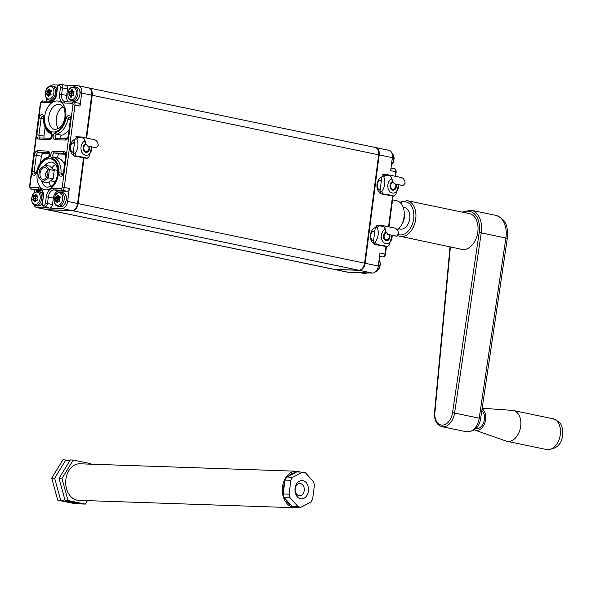 <?xml version="1.0" encoding="UTF-8"?>
<svg xmlns="http://www.w3.org/2000/svg" width="592" height="592" viewBox="0 0 592 592"><rect width="100%" height="100%" fill="white"/><g stroke="black" fill="none" stroke-linecap="round" stroke-linejoin="round"><path stroke-width="0.89" d="M37.141 196.344L37.022 196.566A0.585 0.385 -78.3 0 1 36.645 196.84L35.55 196.803L35.912 198.231A0.585 0.385 -78.3 0 1 35.831 198.808L35.106 200.192L35.823 200.214M34.691 200.207L35.468 198.609L35.143 196.892L36.719 196.255M35.483 194.405L35.794 194.642A15.074 10.301 135.5 0 0 34.869 195.996L34.684 196.137A15.081 1.28 -172.6 0 0 33.759 196.13L33.537 196.559A15.074 9.087 53.9 0 0 33.722 197.95L33.685 198.239A15.074 10.345 134.9 0 0 33.13 199.659L33.241 200.103A15.081 1.28 7.4 0 1 34.173 200.103L34.321 200.251A15.074 9.035 53.3 0 0 34.869 201.724L35.209 201.731A15.081 10.39 -45.7 0 1 35.224 201.687A15.081 10.39 -45.7 0 1 35.757 200.303L35.949 200.163A15.081 1.28 7.4 0 1 37.215 200.237L37.437 199.807A15.081 9.065 -126.4 0 1 36.904 198.35L36.941 198.061A15.081 10.345 -45.1 0 1 37.844 196.714L37.733 196.27A15.081 1.28 -172.6 0 0 36.46 196.196L36.312 196.048A15.081 9.124 -125.9 0 1 36.127 194.657L35.483 194.405A15.325 10.478 135.5 0 0 34.536 195.797L36.645 196.84M35.143 204.499A6.297 4.181 101.7 0 1 32.708 195.042A6.297 4.181 101.7 0 1 40.004 195.293A6.297 4.181 101.7 0 1 35.143 204.499M34.869 201.724L35.157 201.879A15.34 10.56 -45.7 0 1 35.172 201.842A15.34 10.56 -45.7 0 1 35.72 200.422L34.218 200.111M33.13 199.659L32.989 200.355L32.775 199.511L35.017 200.274M34.551 195.789L37.022 196.566M36.312 195.863A15.34 9.28 -125.9 0 1 36.127 194.435M33.581 195.804L35.55 196.803L33.152 196.618L33.581 195.804A15.333 1.302 -172.6 0 1 34.536 195.804M37.614 195.945L37.836 196.781L37.614 195.945A15.333 1.302 -172.6 0 0 36.319 195.871L37.932 196.507L36.46 196.196M33.352 198.031L35.912 198.231M33.152 196.618A15.325 9.243 53.9 0 0 33.344 198.046L35.831 198.808M35.757 200.303L33.929 200.362A15.333 1.302 7.4 0 0 32.989 200.355M35.157 201.879L34.514 201.865A15.333 9.183 53.3 0 1 33.951 200.362M35.949 200.163L35.735 200.422A15.333 1.302 7.4 0 1 37.03 200.488L37.215 200.237M37.437 199.807L37.459 199.674A15.333 9.22 -126.4 0 1 36.904 198.172A15.333 10.523 -45.1 0 1 37.836 196.781M33.951 200.377L35.661 200.533M33.344 198.054A15.333 10.515 134.9 0 0 32.775 199.511M37.459 199.674L37.03 200.488M59.629 197.114L59.511 197.336A0.585 0.385 -78.3 0 1 59.133 197.61L58.038 197.573L58.401 199.001A0.585 0.385 -78.3 0 1 58.327 199.578L57.594 200.962L58.312 200.984M57.18 200.977L57.957 199.378L57.631 197.661L59.207 197.025M57.972 195.175L58.282 195.412A15.074 10.301 135.5 0 0 57.365 196.766L57.172 196.907A15.081 1.28 -172.6 0 0 56.255 196.907L56.025 197.328A15.074 9.087 53.9 0 0 56.218 198.72L56.173 199.008A15.074 10.345 134.9 0 0 55.618 200.429L55.729 200.873A15.081 1.28 7.4 0 1 56.662 200.873L56.817 201.021A15.074 9.035 53.3 0 0 57.365 202.494L57.698 202.501A15.081 10.39 -45.7 0 1 57.713 202.457A15.081 10.39 -45.7 0 1 58.245 201.073L58.438 200.932A15.081 1.28 7.4 0 1 59.703 201.006L59.933 200.577A15.081 9.065 -126.4 0 1 59.392 199.119L59.429 198.831A15.081 10.345 -45.1 0 1 60.332 197.484L60.221 197.04A15.081 1.28 -172.6 0 0 58.948 196.973L58.8 196.818A15.081 9.124 -125.9 0 1 58.615 195.427L57.972 195.175A15.325 10.478 135.5 0 0 57.024 196.566L59.133 197.61M57.631 205.276A6.297 4.181 101.7 0 1 55.197 195.819A6.297 4.181 101.7 0 1 62.493 196.063A6.297 4.181 101.7 0 1 57.631 205.276M57.365 202.494L57.646 202.656A15.34 10.56 -45.7 0 1 57.661 202.612A15.34 10.56 -45.7 0 1 58.208 201.191L56.706 200.88M55.618 200.429L55.478 201.125L55.263 200.288L57.505 201.043M57.039 196.559L59.511 197.336M58.8 196.818L58.8 196.625A15.34 9.28 -125.9 0 1 58.615 195.205M56.07 196.574L58.038 197.573L55.641 197.388L56.07 196.574A15.333 1.302 -172.6 0 1 57.024 196.574M60.11 196.714L60.325 197.55L60.11 196.714A15.333 1.302 -172.6 0 0 58.808 196.64M58.934 196.966L60.421 197.277L58.815 196.64M55.641 197.388A15.325 9.243 53.9 0 0 55.833 198.816L58.401 199.001M58.245 201.073L56.684 200.873M57.646 202.656L57.002 202.634A15.333 9.183 53.3 0 1 56.44 201.132L58.149 201.302M55.263 200.288A15.333 10.515 134.9 0 1 55.833 198.823L58.327 199.578M59.392 199.119L59.4 198.956A15.333 10.523 -45.1 0 1 60.325 197.55M58.216 201.184A15.333 1.302 7.4 0 1 59.518 201.265L59.703 201.006M55.478 201.125A15.333 1.302 7.4 0 1 56.432 201.125L56.662 200.873M59.933 200.577L59.518 201.265M59.947 200.444A15.333 9.22 -126.4 0 1 59.392 198.949M50.838 90.872L50.72 91.094A0.585 0.385 -78.3 0 1 50.342 91.368L49.247 91.331L49.61 92.759A0.585 0.385 -78.3 0 1 49.528 93.336L48.803 94.72L49.521 94.75M48.389 94.742L49.166 93.144L48.84 91.427L50.416 90.783M49.18 88.941L49.491 89.17A15.074 10.301 135.5 0 0 48.574 90.532L48.381 90.665A15.081 1.28 -172.6 0 0 47.456 90.665L47.234 91.094A15.074 9.087 53.9 0 0 47.419 92.485L47.382 92.774A15.074 10.345 134.9 0 0 46.827 94.195L46.938 94.631A15.081 1.28 7.4 0 1 47.871 94.631L48.019 94.779A15.074 9.035 53.3 0 0 48.574 96.252L48.907 96.259A15.081 10.39 -45.7 0 1 48.921 96.215A15.081 10.39 -45.7 0 1 49.454 94.831L49.647 94.69A15.081 1.28 7.4 0 1 50.912 94.764L51.141 94.343A15.081 9.065 -126.4 0 1 50.601 92.877L50.638 92.589A15.081 10.345 -45.1 0 1 51.541 91.242L51.43 90.805A15.081 1.28 -172.6 0 0 50.157 90.731L50.009 90.576A15.081 9.124 -125.9 0 1 49.824 89.185L49.18 88.941A15.325 10.478 135.5 0 0 48.233 90.332L50.72 91.094M48.84 99.034A6.297 4.181 101.7 0 1 46.405 89.577A6.297 4.181 101.7 0 1 53.702 89.829A6.297 4.181 101.7 0 1 48.84 99.034M48.574 96.252L48.855 96.415A15.34 10.56 -45.7 0 1 48.87 96.37A15.34 10.56 -45.7 0 1 49.417 94.949A15.333 1.302 7.4 0 1 50.727 95.023L50.912 94.764M48.233 90.332A15.333 1.302 -172.6 0 0 47.279 90.332L49.247 91.331L46.849 91.146A15.325 9.243 53.9 0 0 47.042 92.574A15.333 10.515 134.9 0 0 46.472 94.047L46.923 94.631M48.218 90.332L50.342 91.368M50.009 90.576L50.009 90.384A15.34 9.28 -125.9 0 1 49.824 88.97M51.319 90.472L51.534 91.316L51.319 90.472A15.333 1.302 -172.6 0 0 50.017 90.398L51.63 91.035L50.135 90.724M46.849 91.146L47.279 90.332M47.049 92.567L49.61 92.759M48.855 96.415L48.211 96.4A15.333 9.183 53.3 0 1 47.649 94.89L49.358 95.06M47.034 92.596L49.528 93.336M50.638 92.589L50.616 92.685A15.333 10.523 -45.1 0 1 51.534 91.316M50.601 92.877L50.609 92.722A15.333 9.22 -126.4 0 0 51.156 94.202L50.727 95.023M47.626 94.89L49.402 94.949L47.915 94.646M46.472 94.047L46.938 94.631M46.687 94.883A15.333 1.302 7.4 0 1 47.641 94.883M73.327 91.642L73.208 91.864A0.585 0.385 -78.3 0 1 72.838 92.137L71.736 92.1L72.098 93.529A0.585 0.385 -78.3 0 1 72.024 94.106L71.292 95.49L72.009 95.519M70.877 95.512L71.654 93.913L71.329 92.197L72.905 91.553M71.669 89.71L71.98 89.94A15.074 10.301 135.5 0 0 71.062 91.301L70.87 91.434A15.081 1.28 -172.6 0 0 69.952 91.434L69.723 91.864A15.074 9.087 53.9 0 0 69.915 93.255L69.871 93.543A15.074 10.345 134.9 0 0 69.316 94.964L69.427 95.401A15.081 1.28 7.4 0 1 70.359 95.401L70.515 95.556A15.074 9.035 53.3 0 0 71.062 97.021L71.395 97.029A15.081 10.39 -45.7 0 1 71.41 96.992A15.081 10.39 -45.7 0 1 71.943 95.608L72.135 95.467A15.081 1.28 7.4 0 1 73.401 95.534L73.63 95.112A15.081 9.065 -126.4 0 1 73.09 93.654L73.127 93.366A15.081 10.345 -45.1 0 1 74.03 92.012L73.919 91.575A15.081 1.28 -172.6 0 0 72.653 91.501L72.498 91.346A15.081 9.124 -125.9 0 1 72.32 89.954L71.669 89.71A15.325 10.478 135.5 0 0 70.729 91.101L73.208 91.864M71.329 99.804A6.297 4.181 101.7 0 1 68.894 90.347A6.297 4.181 101.7 0 1 76.19 90.598A6.297 4.181 101.7 0 1 71.329 99.804M71.062 97.021L71.343 97.184A15.34 10.56 -45.7 0 1 71.358 97.14A15.34 10.56 -45.7 0 1 71.906 95.719L70.404 95.416M69.316 94.964L69.175 95.652L68.961 94.816L71.203 95.578M69.767 91.101L71.736 92.1L69.338 91.915L69.767 91.101A15.333 1.302 -172.6 0 1 70.722 91.101L72.838 92.137M72.498 91.346L72.498 91.153A15.34 9.28 -125.9 0 1 72.313 89.74M73.808 91.242L74.022 92.086L73.808 91.242A15.333 1.302 -172.6 0 0 72.505 91.168L74.118 91.804L72.631 91.501M69.338 91.915A15.325 9.243 53.9 0 0 69.53 93.351L72.098 93.529M71.943 95.608L70.381 95.408M71.343 97.184L70.7 97.169A15.333 9.183 53.3 0 1 70.137 95.66M68.961 94.816A15.333 10.515 134.9 0 1 69.53 93.358L72.024 94.106M72.135 95.467L71.921 95.719A15.333 1.302 7.4 0 1 73.216 95.793L73.401 95.534M73.127 93.366L73.105 93.455A15.333 10.523 -45.1 0 1 74.022 92.086M70.137 95.675L71.847 95.83M69.175 95.652A15.333 1.302 7.4 0 1 70.13 95.66L70.359 95.401M73.63 95.112L73.216 95.793M73.645 94.972A15.333 9.22 -126.4 0 1 73.097 93.477M46.642 177.082A2.997 1.991 101.7 0 1 46.243 176.793A2.997 1.991 101.7 0 1 45.717 173.515A2.997 1.991 101.7 0 1 47.841 171.303M44.089 180.96L43.201 181.922L41.906 180.886A7.674 5.099 -78.3 0 0 44.089 180.96L47.101 178.74A7.674 5.099 -78.3 0 0 48.551 175.994L48.633 177.918L47.101 178.74M43.201 181.922L47.693 182.854L53.125 178.851L48.633 177.918M48.426 168.542L49.713 169.578L49.151 171.369A7.674 5.099 -78.3 0 0 48.426 168.542L46.013 166.137A7.674 5.099 -78.3 0 0 43.838 166.063L45.369 165.235L46.013 166.137M53.125 178.851L54.212 170.511L49.713 169.578M48.551 175.994L49.151 171.369M54.212 170.511L49.861 166.174L45.369 165.235M46.568 168.572A5.846 3.885 101.7 0 1 46.931 169.001A5.846 3.885 101.7 0 1 44.888 178.836A5.846 3.885 101.7 0 1 40.093 173.086A5.846 3.885 101.7 0 1 46.568 168.572M39.501 178.481L38.85 177.578L38.769 175.654A7.674 5.099 -78.3 0 0 39.501 178.481L41.906 180.886M40.826 168.283A7.674 5.099 -78.3 0 0 39.375 171.029L39.938 169.238L43.838 166.063M39.375 171.029L38.769 175.654M44.259 138.069A2.923 1.939 101.7 0 1 43.971 136.042L36.889 134.739A4.388 2.908 101.7 0 0 39.257 139.172L49.277 139.512A1.465 1.088 -88 0 1 50.401 138.276L40.382 137.936A1.465 1.088 92 0 0 39.257 139.172M49.336 153.639L43.675 153.446A2.923 1.939 -78.3 0 0 41.344 156.266L40.493 162.822M69.116 129.47A18.026 11.966 101.7 0 1 61.672 135.242A2.19 1.458 -78.3 0 0 60.369 138.617M65.497 154.194L59.563 153.987A2.19 1.458 -78.3 0 0 57.853 155.866A2.19 1.458 -78.3 0 0 58.689 158.256A18.026 11.966 101.7 0 1 64.565 164.495M45.081 127.502L43.971 136.042M41.499 190.372L36.689 190.21A2.923 1.939 101.7 0 1 36.467 190.18A2.923 1.939 101.7 0 1 36.253 190.121M34.773 189.832L34.403 192.674M83.516 157.968L77.596 203.5A7.311 4.854 101.7 0 1 71.773 210.552L47.323 209.716L37.37 207.644A7.311 4.854 101.7 0 1 36.815 207.585A7.311 4.854 101.7 0 1 33.899 204.795M37.37 207.644L49.587 208.066A3.656 2.427 101.7 0 1 49.314 208.036L44.282 206.985A3.656 2.427 101.7 0 0 47.471 203.493L45.421 203.234A2.19 1.458 101.7 0 1 43.675 205.35A2.19 1.458 101.7 0 1 42.491 203.137L43.334 196.633L42.106 203.167L42.491 203.137M58.364 85.011L53.317 84.841A7.311 4.854 101.7 0 0 50.387 86.01M46.642 98.398L46.287 101.128M63.092 106.708A12.795 8.495 -78.3 0 0 56.536 116.772A12.795 8.495 -78.3 0 0 58.541 128.619M55.589 164.502A12.795 8.495 -78.3 0 0 51.763 168.069M49.003 181.892A12.795 8.495 -78.3 0 0 51.038 186.406M78.447 103.119A2.923 1.939 101.7 0 1 78.662 103.141A2.923 1.939 101.7 0 1 80.024 106.072L81.711 93.07A7.311 4.854 101.7 0 0 78.314 85.744A7.311 4.854 101.7 0 0 77.767 85.677L65.682 85.263M59.178 190.979A7.311 4.854 101.7 0 0 53.347 198.039L52.503 204.536A3.656 2.427 101.7 0 1 49.587 208.066L61.812 208.488A7.311 4.854 101.7 0 0 67.643 201.428L69.331 188.426A2.923 1.939 101.7 0 1 67 191.246L59.178 190.979L54.146 189.936L61.968 190.202L67 191.246M73.253 152.433A4.973 3.693 -88 0 1 70.396 147.008A4.973 3.693 -88 0 1 74.229 142.591A4.973 3.693 -88 0 1 74.525 142.62M47.323 209.716A7.311 4.854 101.7 0 1 46.775 209.649L36.815 207.585M65.542 85.263A3.656 2.427 101.7 0 1 65.816 85.292A3.656 2.427 101.7 0 1 67.518 88.955L66.674 95.46L61.635 94.409A7.311 4.854 101.7 0 0 65.039 101.735A7.311 4.854 101.7 0 0 65.364 101.787M68.398 101.883A7.311 4.854 101.7 0 1 66.674 95.46M78.314 85.744L88.275 87.816A7.311 4.854 101.7 0 1 91.671 95.142L86.106 137.973M75.924 156.392A8.776 6.519 -88 0 1 75.043 156.207M74.252 155.896A8.776 6.519 -88 0 1 70.093 147.319A8.776 6.519 -88 0 1 74.969 139.209M382.787 194.206A8.776 6.519 -88 0 1 382.343 194.139A8.776 6.519 -88 0 1 381.907 194.028M381.115 193.71A8.776 6.519 -88 0 1 376.956 185.141A8.776 6.519 -88 0 1 381.84 177.023M380.123 190.254A4.973 3.693 -88 0 1 377.267 184.822A4.973 3.693 -88 0 1 381.1 180.412A4.973 3.693 -88 0 1 381.396 180.442M376.223 244.777A8.776 6.519 -88 0 1 375.779 244.703A8.776 6.519 -88 0 1 375.343 244.592M374.551 244.281A8.776 6.519 -88 0 1 370.392 235.705A8.776 6.519 -88 0 1 375.269 227.594M373.552 240.818A4.973 3.693 -88 0 1 370.696 235.394A4.973 3.693 -88 0 1 374.529 230.984A4.973 3.693 -88 0 1 374.825 231.006M334.036 269.353A7.311 4.854 -78.3 0 0 334.295 269.419A7.311 4.854 -78.3 0 0 334.843 269.478L348.015 272.216L372.464 273.06A7.311 4.854 101.7 0 0 378.288 266L379.975 252.999L385.481 254.197C385.177 255.973 384.289 256.869 382.817 256.884L379.487 256.765M348.015 272.216A7.311 4.854 101.7 0 1 347.467 272.157L334.295 269.419M395.116 176.238L395.708 171.695L390.676 170.644L392.363 157.642A7.311 4.854 101.7 0 0 388.959 150.316L375.787 147.578A7.311 4.854 -78.3 0 0 375.528 147.534M334.843 269.478L359.292 270.322A7.311 4.854 -78.3 0 0 365.116 263.262L379.191 154.904A7.311 4.854 -78.3 0 0 375.787 147.578M284.73 482.191A16.813 12.499 92 0 0 283.568 486.927A16.813 12.499 92 0 0 283.472 491.885M285.411 498.96A16.813 12.499 92 0 0 290.998 505.094M295.201 472.719A16.813 12.499 92 0 0 288.356 476.279M284.634 482.924A15.621 11.611 92 0 0 283.642 487.083A15.621 11.611 92 0 0 283.531 491.419M286.336 499.974A15.621 11.611 92 0 0 289.096 503M300.285 472.083A18.278 13.586 92 0 0 296.503 471.217A18.278 13.586 92 0 0 282.495 486.705A18.278 13.586 92 0 0 295.253 507.751A18.278 13.586 92 0 0 299.086 507.152M296.503 471.217L79.913 463.802A18.278 13.586 92 0 0 65.904 479.283A18.278 13.586 92 0 0 78.662 500.336L295.253 507.751M292.204 506.412L284.204 497.635L290.073 497.835L298.065 506.619L292.204 506.412A17.545 13.039 92 0 0 295.082 507.011L300.951 507.218A17.545 13.039 -88 0 1 298.065 506.619M283.205 493.965L289.066 494.165L290.872 480.312A17.545 13.039 -88 0 1 292.751 477.241L302.542 472.157L296.673 471.957L286.883 477.041A17.545 13.039 92 0 0 285.004 480.112L283.205 493.965A17.545 13.039 92 0 0 284.204 497.635M285.004 480.112L290.872 480.312M289.066 494.165A17.545 13.039 92 0 0 290.073 497.835M302.542 472.157A17.545 13.039 -88 0 1 305.428 472.756L313.42 481.54A17.545 13.039 -88 0 1 314.426 485.211L312.628 499.063A17.545 13.039 -88 0 1 310.748 502.134L300.951 507.218M295.053 488.296A9.139 6.793 92 0 0 304.081 498.205A9.139 6.793 92 0 0 306.108 482.561A9.139 6.793 92 0 0 295.053 488.296M286.883 477.041L292.751 477.241M295.245 488.689A6.127 4.551 92 0 0 299.522 495.741A6.127 4.551 92 0 0 304.281 489.776A6.127 4.551 92 0 0 299.944 483.501A6.127 4.551 92 0 0 295.245 488.689M87.438 500.632L85.322 504.095L68.006 500.492L61.982 478.469L73.26 460.043L90.576 463.64L90.717 464.172M73.26 460.043L70.33 459.94L59.045 478.366L65.076 500.395L82.384 503.992L85.322 504.095M65.076 500.395L68.006 500.492M59.045 478.366L61.982 478.469M78.403 503.163L77.981 503.844L75.051 503.74L57.742 500.144L51.711 478.114L62.996 459.688L69.915 460.62M51.711 478.114L54.649 478.218L65.927 459.792M77.981 503.844L60.673 500.247L54.649 478.218M57.742 500.144L60.673 500.247M397.38 230.044A16.088 10.678 -78.3 0 0 401.087 225.648A16.088 10.678 -78.3 0 0 404.107 211.122A16.088 10.678 -78.3 0 0 396.596 200.71L392.54 199.867M401.087 225.648L402.368 223.502A10.967 7.282 -78.3 0 0 404.425 213.594L404.107 211.122M403.204 207.304L404.662 207.607A10.967 7.282 101.7 0 1 409.553 219.824A10.967 7.282 101.7 0 1 400.192 229.082L398.742 228.778M397.743 235.779L461.886 249.373A18.278 12.129 -78.3 0 0 477.485 233.951A18.278 12.129 -78.3 0 0 469.323 213.586L407.215 200.673L399.755 202.212M482.073 408.85A11.329 7.518 101.7 0 1 484.929 422.592A11.329 7.518 101.7 0 1 475.095 430.155L506.079 441.055A15.718 10.434 -78.3 0 0 506.974 441.306A15.718 10.434 -78.3 0 0 520.39 428.038A15.718 10.434 -78.3 0 0 513.375 410.53A15.718 10.434 -78.3 0 0 512.457 410.397L482.162 408.228M475.095 430.155A11.329 7.518 101.7 0 1 474.392 429.844M475.931 428.504L476.116 428.541A9.502 6.305 -78.3 0 0 483.849 421.955A9.502 6.305 -78.3 0 0 481.784 410.781M88.667 146.261A3.493 2.59 -88 0 1 86.802 151.419A3.493 2.59 -88 0 1 83.827 147.452A3.493 2.59 -88 0 1 85.744 144.618M85.936 152.336A4.388 3.263 92 0 0 88.992 148.629A4.388 3.263 92 0 0 88.822 146.291M85.204 142.62L87.453 145.972L85.204 142.62A7.859 5.217 -78.3 0 0 81.504 137.314A7.859 5.217 -78.3 0 0 80.69 137.24L75.835 136.789L80.727 136.952A8.147 5.409 101.7 0 1 81.563 137.026A8.147 5.409 101.7 0 1 85.403 142.628M81.563 137.026L94.417 139.697A8.147 5.409 -78.3 0 1 98.257 145.299L96.296 147.785L87.453 145.972M95.823 147.741L87.253 145.965M82.281 137.573L80.69 137.24M75.798 137.078L82.969 137.988M84.885 141A7.311 5.432 92 0 0 81.089 149.791A7.311 5.432 92 0 0 87.35 155.148A7.311 5.432 92 0 0 91.775 146.905M91.819 146.912L88.904 156.658L87.12 158.39C86.04 157.724 82.414 156.969 76.227 156.125L74.984 153.772C78.166 148.955 78.803 144.056 76.886 139.076L78.669 137.344M76.775 137.277L74.999 139.009L73.09 153.705L74.34 156.059L87.12 158.39M74.34 156.059L76.227 156.125M73.09 153.705L74.984 153.772M89.451 146.424A4.388 3.263 -88 0 1 86.232 152.366A4.388 3.263 -88 0 1 85.818 152.322A4.388 3.263 -88 0 1 83.124 148.34A4.388 3.263 -88 0 1 85.433 143.819M74.999 139.009L76.886 139.076M388.959 234.647A3.493 2.59 -88 0 1 387.101 239.804A3.493 2.59 -88 0 1 384.127 235.838A3.493 2.59 -88 0 1 386.043 233.011M386.228 240.729A4.388 3.263 92 0 0 389.292 237.022A4.388 3.263 92 0 0 389.122 234.676M385.496 231.006L387.745 234.358L385.496 231.006A7.859 5.217 -78.3 0 0 381.803 225.7A7.859 5.217 -78.3 0 0 380.982 225.626L376.135 225.175L381.026 225.337A8.147 5.409 101.7 0 1 381.862 225.411A8.147 5.409 101.7 0 1 385.703 231.013M381.862 225.411L394.709 228.083A8.147 5.409 -78.3 0 1 398.557 233.685L396.588 236.171L387.745 234.358M396.122 236.134L387.553 234.351M382.58 225.959L380.982 225.626M376.098 225.463L383.261 226.373M385.185 229.385A7.311 5.432 92 0 0 381.389 238.176A7.311 5.432 92 0 0 387.642 243.534A7.311 5.432 92 0 0 392.074 235.29M392.119 235.298L389.203 245.044L387.42 246.775C386.339 246.109 382.713 245.354 376.527 244.511L375.276 242.158C378.466 237.34 379.102 232.441 377.185 227.461L378.969 225.73M377.074 225.663L375.298 227.395L373.389 242.091L374.64 244.452L387.42 246.775M374.64 244.452L376.527 244.511M373.389 242.091L375.276 242.158M389.751 234.809A4.388 3.263 -88 0 1 386.532 240.759A4.388 3.263 -88 0 1 386.117 240.707A4.388 3.263 -88 0 1 383.424 236.726A4.388 3.263 -88 0 1 385.732 232.205M375.298 227.395L377.185 227.461M395.53 184.075A3.493 2.59 -88 0 1 393.665 189.233A3.493 2.59 -88 0 1 390.69 185.274A3.493 2.59 -88 0 1 392.614 182.44M392.799 190.158A4.388 3.263 92 0 0 395.863 186.45A4.388 3.263 92 0 0 395.685 184.112M392.067 180.442L394.316 183.794L392.067 180.442A7.859 5.217 -78.3 0 0 388.367 175.136A7.859 5.217 -78.3 0 0 387.553 175.062L382.698 174.603L387.59 174.773A8.147 5.409 101.7 0 1 388.426 174.847A8.147 5.409 101.7 0 1 392.274 180.449M388.426 174.847L401.28 177.519A8.147 5.409 -78.3 0 1 405.12 183.113L403.159 185.599L394.316 183.794M402.686 185.562L394.124 183.786M389.144 175.395L387.553 175.062M382.661 174.892L389.832 175.809M391.749 178.821A7.311 5.432 92 0 0 387.952 187.612A7.311 5.432 92 0 0 394.213 192.97A7.311 5.432 92 0 0 398.638 184.726M398.682 184.734L395.767 194.479L393.991 196.204C392.91 195.538 389.277 194.783 383.098 193.947L381.847 191.586C385.029 186.776 385.666 181.877 383.757 176.89L385.533 175.165M383.646 175.099L381.862 176.83L379.953 191.519L381.204 193.88L393.991 196.204M381.204 193.88L383.098 193.947M379.953 191.519L381.847 191.586M396.322 184.245A4.388 3.263 -88 0 1 393.095 190.187A4.388 3.263 -88 0 1 392.688 190.136A4.388 3.263 -88 0 1 389.995 186.162A4.388 3.263 -88 0 1 392.296 181.633M381.862 176.83L383.757 176.89M84.049 158.079L78.137 203.611L364.583 263.151L378.658 154.793A7.311 4.854 -78.3 0 0 375.254 147.467L88.807 87.927A7.311 4.854 -78.3 0 0 88.534 87.882M91.671 95.164L378.895 154.867L364.583 263.151A7.311 4.854 -78.3 0 1 358.752 270.211L334.31 269.367L47.863 209.827A0.733 0.54 92 0 1 47.663 209.731M88.186 87.853L88.807 87.927A7.311 4.854 -78.3 0 1 92.211 95.253L86.647 138.084M72.091 210.552A0.733 0.54 92 0 0 72.305 210.663L358.752 270.211A0.733 0.54 -88 0 0 358.826 270.218L334.376 269.382A0.733 0.54 -88 0 1 334.31 269.367A7.311 4.854 -78.3 0 1 333.762 269.308L47.308 209.76A7.311 4.854 -78.3 0 0 47.863 209.827L72.305 210.663A7.311 4.854 -78.3 0 0 78.137 203.611L77.596 203.522M378.702 154.889L378.895 154.867C379.228 150.886 378.014 148.414 375.254 147.467M364.628 263.248L364.82 263.225C364.006 267.54 362.008 269.871 358.826 270.218M334.45 269.375A0.733 0.54 -88 0 1 334.376 269.382L333.762 269.308M42.076 203.485A7.163 4.758 101.7 0 1 38.014 205.979A7.163 4.758 101.7 0 1 37.481 205.912L40.382 205.35L42.069 203.826M37.851 191.408A7.163 4.758 101.7 0 1 38.391 191.468L40.397 191.889A7.163 4.758 101.7 0 1 42.979 194.021M35.476 205.498C33.241 205.246 31.946 203.271 31.583 199.585L32.523 195.234C32.789 193.133 34.75 191.882 38.391 191.468A7.163 4.758 101.7 0 1 41.662 199.053A7.163 4.758 101.7 0 1 36.008 205.565A7.163 4.758 101.7 0 1 35.476 205.498L37.481 205.912M60.51 206.749A7.163 4.758 101.7 0 1 59.97 206.689L60.576 206.756C63.588 207.052 65.571 204.181 66.526 198.157C66.297 195.138 65.083 193.303 62.885 192.659A7.163 4.758 101.7 0 1 66.156 200.237A7.163 4.758 101.7 0 1 60.51 206.749M60.34 192.178A7.163 4.758 101.7 0 1 60.88 192.237A7.163 4.758 101.7 0 1 64.151 199.822A7.163 4.758 101.7 0 1 58.504 206.334A7.163 4.758 101.7 0 1 57.964 206.268L59.97 206.689M53.384 100.152A7.163 4.758 101.7 0 1 51.711 100.514A7.163 4.758 101.7 0 1 51.178 100.448L53.228 100.285M51.548 85.936A7.163 4.758 101.7 0 1 52.089 86.003L54.094 86.417A7.163 4.758 101.7 0 1 56.928 89.081M49.173 100.033C46.938 99.774 45.643 97.806 45.288 94.113L46.22 89.762C46.487 87.66 48.448 86.41 52.089 86.003A7.163 4.758 101.7 0 1 55.359 93.58A7.163 4.758 101.7 0 1 49.706 100.092A7.163 4.758 101.7 0 1 49.173 100.033L51.178 100.448M46.827 94.195L48.714 94.809M74.207 101.284A7.163 4.758 101.7 0 1 73.667 101.217L74.274 101.291C77.286 101.58 79.269 98.716 80.223 92.692C79.994 89.673 78.78 87.838 76.583 87.187A7.163 4.758 101.7 0 1 79.853 94.772A7.163 4.758 101.7 0 1 74.207 101.284M74.037 86.706A7.163 4.758 101.7 0 1 74.577 86.772A7.163 4.758 101.7 0 1 77.848 94.35A7.163 4.758 101.7 0 1 72.202 100.862A7.163 4.758 101.7 0 1 71.662 100.803L73.667 101.217M40.345 137.929A2.923 1.939 101.7 0 1 40.293 137.921A2.923 1.939 101.7 0 1 38.939 134.991L41.092 118.378A2.19 1.458 101.7 0 1 43.009 116.284L43.579 118.037C43.349 126.074 45.924 131.394 51.289 133.984C52.103 135.094 51.807 136.53 50.401 138.276M41.344 156.266L36.312 155.222A2.923 1.939 101.7 0 1 38.643 152.396L43.675 153.446M64.898 153.358L64.55 153.284A2.923 1.939 101.7 0 1 64.765 153.313L65.653 156.088L63.499 172.701L66.038 156.051L65.653 156.088M66.422 138.839A1.465 1.088 92 0 0 66.289 138.817L56.27 138.476A1.465 1.088 92 0 1 56.403 138.491L66.149 138.824M55.145 139.712A1.465 1.088 92 0 1 56.27 138.476L56.24 138.476A2.19 1.458 101.7 0 1 56.24 138.476A2.19 1.458 101.7 0 1 55.204 136.389A2.19 1.458 101.7 0 1 56.64 134.199A1.465 1.036 -105.8 0 1 55.544 132.556A3.656 2.427 101.7 0 0 53.132 136.412A3.656 2.427 101.7 0 0 55.145 139.712L65.164 140.06A1.465 1.088 92 0 1 66.289 138.817L68.665 135.827A4.388 2.908 101.7 0 1 65.164 140.06M61.672 135.242L56.64 134.199A18.026 11.966 101.7 0 0 68.021 119.066A2.19 1.458 101.7 0 1 69.893 117.201L70.441 119.244L68.28 135.857M70.404 119.562L65.993 118.652A3.656 2.427 101.7 0 1 68.975 115.521A3.656 2.427 101.7 0 1 70.818 119.207L70.441 119.244M58.689 158.256L53.65 157.213A2.19 1.458 101.7 0 1 52.821 154.823A2.19 1.458 101.7 0 1 54.531 152.943L59.563 153.987M64.55 153.284L54.531 152.943A1.465 1.088 92 0 1 53.643 151.271L63.662 151.619A1.465 1.088 92 0 0 64.55 153.284M63.499 172.701L62.056 174.951A2.19 1.458 101.7 0 1 61.013 172.99L58.948 172.894A3.656 2.427 101.7 0 0 61.094 176.194A3.656 2.427 101.7 0 0 63.877 172.664M63.322 173.471L61.013 172.99A18.026 11.966 101.7 0 0 53.65 157.213A1.465 1.088 110.7 0 0 52.185 158.397A16.569 10.996 101.7 0 1 58.948 172.894M40.293 137.921L40.382 137.936A1.465 1.088 92 0 1 40.515 137.951L50.261 138.284M43.549 118.888L39.042 118.119L36.889 134.739M48.892 152.788L48.662 152.743A1.465 1.088 -88 0 1 47.774 151.071L37.755 150.731A4.388 2.908 101.7 0 0 34.262 154.963L36.312 155.222L34.151 171.835L36.504 172.324M48.056 157.043A1.465 1.036 74.2 0 0 47.382 158.227A16.569 10.996 101.7 0 0 36.926 172.139L36.563 172.065C38.413 164.162 42.247 159.152 48.056 157.043C49.395 155.437 49.647 154.009 48.825 152.758A2.19 1.458 101.7 0 0 48.662 152.743L38.643 152.396A1.465 1.088 92 0 1 37.755 150.731M36.563 172.065L35.172 174.033A2.19 1.458 101.7 0 1 34.151 171.835L32.101 171.576L34.262 154.963M49.277 139.512A3.656 2.427 101.7 0 0 52.126 136.382A3.656 2.427 101.7 0 0 50.734 132.393A1.465 1.088 110.7 0 0 51.289 133.984M50.734 132.393A16.569 10.996 101.7 0 1 43.971 117.897L43.579 118.037M40.485 189.64L31.65 189.166A2.923 1.939 101.7 0 1 31.435 189.137L36.467 190.18M36.689 190.21L31.65 189.166A1.465 1.088 -88 0 1 30.769 187.494A1.465 0.969 101.7 0 1 29.977 186.021L40.678 103.667A1.465 0.969 101.7 0 1 41.84 102.253L49.661 102.52A1.465 1.088 92 0 1 50.786 101.284L42.964 101.017A1.465 1.088 92 0 0 41.84 102.253M39.042 118.119A3.656 2.427 101.7 0 1 41.825 114.596A3.656 2.427 101.7 0 1 43.971 117.897M63.662 151.619A4.388 2.908 101.7 0 1 66.038 156.051M52.185 158.397A3.656 2.427 101.7 0 1 50.794 154.408A3.656 2.427 101.7 0 1 53.643 151.271M47.774 151.071A3.656 2.427 101.7 0 1 49.787 154.371A3.656 2.427 101.7 0 1 47.382 158.227M40.678 103.667L40.293 103.696C41.151 101.469 42.039 100.573 42.964 101.017A1.465 1.088 92 0 1 43.098 101.032L50.646 101.291M36.926 172.139A3.656 2.427 101.7 0 1 33.944 175.262A3.656 2.427 101.7 0 1 32.101 171.576M68.665 135.827L70.818 119.207M54.753 129.47A12.795 8.495 101.7 0 1 49.04 115.218A12.795 8.495 101.7 0 1 59.962 104.414L62.826 106.345C63.24 107.196 65.364 108.269 64.965 116.927C64.025 122.418 61.945 126.274 58.734 128.494L54.753 129.47M65.993 118.652A16.569 10.996 101.7 0 1 55.544 132.556M45.177 165.331A12.795 8.495 101.7 0 1 52.451 162.208L55.322 164.139C55.737 164.99 57.853 166.063 57.461 174.721C56.521 180.205 54.442 184.06 51.23 186.288L47.249 187.264A12.795 8.495 101.7 0 1 41.551 180.53M43.334 196.633A8.776 5.824 101.7 0 0 38.591 187.768A1.465 1.088 -88 0 0 39.472 189.433A7.311 4.854 101.7 0 1 40.027 189.499C42.047 189.884 43.024 192.274 42.957 196.67M38.591 187.768L30.769 187.494M31.435 189.137C30.503 189.447 29.896 188.419 29.6 186.051L29.977 186.021M78.662 103.141L73.275 102.053L65.453 101.787A1.465 1.088 -88 0 0 64.328 103.023L72.15 103.289A1.465 1.088 -88 0 1 73.275 102.053A1.465 1.088 -88 0 1 73.415 102.068A2.923 1.939 101.7 0 1 73.63 102.098A2.923 1.939 101.7 0 1 74.992 105.028L64.299 187.383A2.923 1.939 101.7 0 1 61.968 190.202A1.465 1.088 92 0 1 61.08 188.537L53.258 188.263A1.465 1.088 92 0 0 54.146 189.936A7.311 4.854 101.7 0 0 48.315 196.988L47.471 203.493L52.503 204.536M65.039 101.735L65.453 101.787A1.465 1.088 -88 0 1 65.586 101.802L73.134 102.061M59.592 94.158L61.635 94.409L62.486 87.912L60.436 87.653L59.592 94.158A8.776 5.824 101.7 0 0 64.328 103.023M50.919 101.299A1.465 1.088 92 0 0 50.786 101.284C53.369 101.121 55.204 98.723 56.277 94.091L56.654 94.054A8.776 5.824 101.7 0 1 49.661 102.52M56.654 94.054L57.498 87.549L57.121 87.586C56.98 85.788 58.201 84.671 60.784 84.249A3.656 2.427 101.7 0 1 62.486 87.912L67.518 88.955M57.498 87.549A2.19 1.458 101.7 0 1 59.252 85.433A2.19 1.458 101.7 0 1 60.436 87.653M58.223 174.647A15.718 10.434 101.7 0 1 40.707 187.56A15.718 10.434 101.7 0 1 44.2 160.661A15.718 10.434 101.7 0 1 58.223 174.647M65.727 116.861A15.718 10.434 101.7 0 1 48.211 129.766A15.718 10.434 101.7 0 1 51.704 102.867A15.718 10.434 101.7 0 1 65.727 116.861M71.773 210.552L61.812 208.488M53.258 188.263A8.776 5.824 101.7 0 0 46.265 196.736L45.421 203.234M72.15 103.289A1.465 0.969 101.7 0 1 72.942 104.769L62.249 187.124A1.465 0.969 101.7 0 1 61.08 188.537M53.347 198.039L46.265 196.736M72.942 104.769L80.024 106.072M77.596 203.5L67.643 201.428M91.671 95.142L81.711 93.07M69.331 188.426L62.249 187.124M391.445 164.702A7.163 4.758 -78.3 0 0 391.948 153.276M375.543 271.75A7.163 4.758 -78.3 0 0 379.583 266.726A7.163 4.758 -78.3 0 0 379.095 259.821M379.561 256.218L382.684 256.869A1.465 1.088 92 0 0 382.817 256.884M385.962 246.723L385.015 254.042A2.923 1.939 -78.3 0 1 382.684 256.869L379.487 256.758M367.417 272.882L364.998 273.652A3.656 2.427 -78.3 0 0 366.973 272.868M391.009 168.069L394.346 168.764C395.278 168.454 395.885 169.482 396.181 171.843L395.708 171.695A2.923 1.939 -78.3 0 0 394.346 168.764A2.923 1.939 -78.3 0 0 394.124 168.735M388.552 226.803L392.533 196.159M359.292 270.322L372.464 273.06M365.116 263.262L378.288 266M379.191 154.904L392.363 157.642M400.34 202.73A16.813 11.159 101.7 0 1 413.838 216.998A16.813 11.159 101.7 0 1 398.468 234.676M399.778 236.467A18.278 12.129 -78.3 0 0 415.377 221.038A18.278 12.129 -78.3 0 0 407.215 200.673M507.314 238.324L479.224 232.486L452.532 412.765L454.575 413.061L481.266 232.782A21.934 14.556 -78.3 0 0 471.143 210.227L495.77 215.347A21.934 14.556 101.7 0 1 505.894 237.903L479.209 418.181L480.63 418.603L507.314 238.324C507.832 228.704 507.625 219.632 495.77 215.347M463.336 212.336A20.468 13.586 101.7 0 1 479.224 232.486M452.532 412.765A13.157 8.732 101.7 0 1 442.209 425.123A13.157 8.732 101.7 0 1 434.905 412.506L434.521 412.594C434.099 420.157 436.548 424.841 441.876 426.654A14.622 9.701 -78.3 0 0 454.575 413.061L479.209 418.181A14.622 9.701 101.7 0 1 466.503 431.775C474.651 431.575 479.365 427.187 480.63 418.603M434.905 412.506L450.401 246.99M513.375 410.53L552.995 418.766A15.718 10.434 101.7 0 1 560.01 436.274A15.718 10.434 101.7 0 1 546.594 449.543L506.974 441.306M40.397 191.889L42.935 193.717M57.964 206.268C55.729 206.016 54.434 204.048 54.079 200.355L55.012 196.004C55.285 193.902 57.239 192.652 60.88 192.237L62.885 192.659M54.094 86.417L56.965 88.807M71.662 100.803C69.427 100.544 68.132 98.575 67.777 94.883L68.709 90.532C68.983 88.437 70.936 87.179 74.577 86.772L76.583 87.187M57.542 170.363L53.147 169.445M55.16 181.811L50.438 180.834M42.106 203.167C41.396 204.085 42.121 205.357 44.282 206.985M40.293 103.696L29.6 186.051M57.121 87.586L56.277 94.091M60.784 84.249L65.816 85.292M391.882 153.099L393.539 155.208L394.191 158.19L393.31 162.548L391.379 165.227M379.132 259.496L380.493 263.662L379.613 268.021L377.422 270.907L375.395 271.883M364.998 273.652L360.099 272.631M396.181 171.843L395.597 176.335M393.021 196.174L389.025 226.906M386.45 246.738L385.481 254.197M462.219 212.106L471.143 210.227M434.521 412.594L450.031 246.908M552.995 418.766C560.95 422.044 563.273 425.041 562.4 436.852C560.942 445.162 555.681 449.395 546.594 449.543M441.876 426.654L466.503 431.775M72.172 151.885L73.319 151.929M72.476 143.116L74.459 143.19M372.472 240.271L373.619 240.315M372.775 231.509L374.751 231.576M379.043 189.706L380.19 189.743M379.339 180.937L381.322 181.004"/></g></svg>
